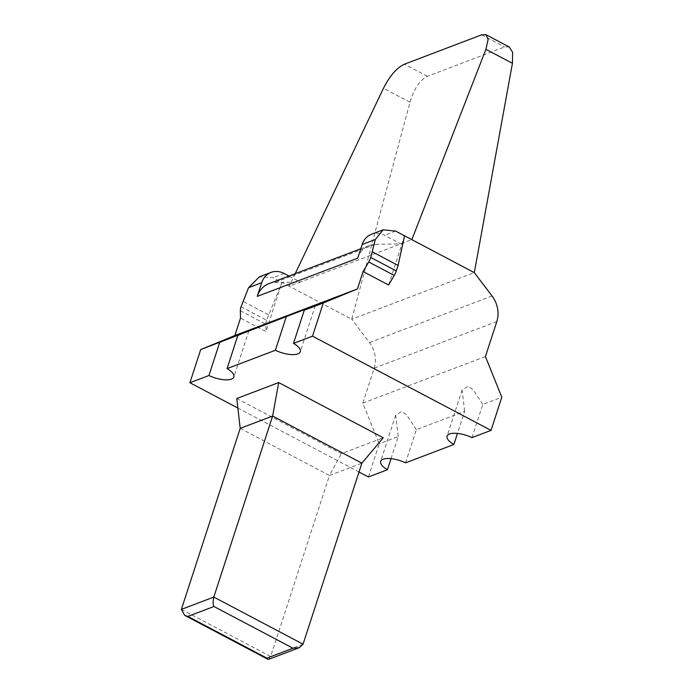 <?xml version="1.0" encoding="UTF-8"?>
<svg xmlns="http://www.w3.org/2000/svg" width="694" height="694" viewBox="0 0 694 694"><rect width="100%" height="100%" fill="white"/><g stroke="black" fill="none" stroke-linecap="round" stroke-linejoin="round"><path stroke-width="0.52" stroke-dasharray="3.47 2.6" d="M295.228 273.662L289.242 286.232L351.719 319.214L409.989 102.235C414.084 88.667 419.887 80.018 427.374 76.297L504.607 46.958L509.283 46.992M288.973 276.038L300.32 282.024L289.242 286.232L281.972 282.397L265.993 331.585L240.488 318.13M359.006 471.998L237.877 408.055M368.427 476.96L379.202 443.796L362.849 403.11L374.205 368.15A25.062 21.089 -110.8 0 0 369.468 342.567L351.719 319.214L474.314 272.629M268.769 283.716A25.062 21.089 -110.8 0 1 274.807 282.553L300.32 282.024L411.837 239.647M357.714 258.203A25.062 21.089 -110.8 0 1 369.217 245.546A25.062 21.089 -110.8 0 1 375.254 244.383L400.768 243.854L384.571 235.309A20.36 17.133 -110.8 0 0 371.507 234.242M241.061 306.765L266.565 320.229L281.972 282.397L273.054 277.687L259.409 276.837M388.588 285.008L404.567 235.813M266.565 320.229A9.395 3.67 -62.2 0 0 265.854 324.219L265.993 331.585M268.361 314.703L242.857 301.239M236.784 398.503L341.335 453.685L383.253 437.758M405.565 462.855L416.339 429.69L464.659 411.325L457.485 433.412M391.043 458.656L398.217 436.569L379.202 443.796M471.998 437.61L482.781 404.446L501.797 397.22M416.339 429.69L406.658 414.847L401.626 411.559L395.658 415.203L398.217 436.569M482.781 404.446L473.1 389.603L468.06 386.315L462.1 389.959L464.659 411.325M362.849 403.11L485.436 356.534M240.202 428.372L329.45 475.485L341.335 453.685M181.386 609.393L270.634 656.507L329.45 475.485L361.878 463.167M303.061 644.188L270.634 656.507L268.734 659.3M409.989 102.235L383.47 88.242M427.374 76.297L404.42 64.186M395.641 231.102L384.571 235.309M284.124 273.479L273.054 277.687M375.254 244.383L274.807 282.553M240.35 310.756L265.854 324.219M496.8 321.574L374.205 368.15M492.063 295.991L369.468 342.567M481.653 34.839L504.607 46.958M369.217 245.546L360.785 248.747M248.868 330.769L233.852 376.963M395.658 415.203L380.65 461.406M462.1 389.959L447.083 436.162M315.302 305.525L300.294 351.719"/><path stroke-width="1.04" d="M288.973 276.038L284.124 273.479A20.36 17.133 69.2 0 0 271.059 272.404A20.36 17.133 69.2 0 0 261.707 282.692L248.573 287.68L241.061 306.765A9.395 3.67 -62.2 0 0 240.35 310.756L240.488 318.13L234.832 335.54L200.696 349.576L189.922 382.741L208.937 375.515A18.009 6.723 -162 0 0 233.852 376.963A18.009 6.723 -162 0 0 227.059 368.627L275.379 350.27A18.009 6.723 -162 0 0 300.294 351.719A18.009 6.723 -162 0 0 293.501 343.383L312.517 336.156L491.022 430.384L501.797 397.22L485.436 356.534L496.8 321.574A25.062 21.089 69.2 0 0 492.063 295.991L474.314 272.629L411.837 239.647L485.913 49.317L488.125 39.35L486 34.7L481.653 34.839L404.42 64.186C396.768 67.821 389.785 75.837 383.47 88.242L295.228 273.662M491.022 430.384L471.998 437.61A18.009 6.723 -162 0 0 447.083 436.162A18.009 6.723 -162 0 0 453.876 444.49L405.565 462.855A18.009 6.723 -162 0 0 380.65 461.406A18.009 6.723 -162 0 0 387.443 469.734L368.427 476.96L359.006 471.998M237.877 408.055L189.922 382.741M486 34.7L509.283 46.992L512.614 52.284L512.432 63.31L474.314 272.629M234.832 335.54L357.427 288.956L363.083 271.545L368.722 261.985A9.395 3.67 -62.2 0 0 370.778 257.483L375.298 239.534L383.149 229.818L395.641 231.102L411.837 239.647M357.427 288.956L323.291 302.992L312.517 336.156M363.083 271.545L388.588 285.008L394.227 275.44A9.395 3.67 -62.2 0 0 396.274 270.938L398.07 265.412L372.574 251.957M404.567 235.813L398.07 265.412M261.707 282.692L257.266 296.373A25.062 21.089 -110.8 0 1 268.769 283.716L360.785 248.747M257.266 296.373L357.714 258.203L362.155 244.522A20.36 17.133 -110.8 0 1 371.507 234.242L383.149 229.818M248.573 287.68L259.409 276.837L271.059 272.404M200.696 349.576L313.315 306.219L304.276 310.218L323.291 302.992M248.868 330.769L237.834 335.462L227.059 368.627M315.302 305.525L304.276 310.218L293.501 343.383M219.712 342.35L208.937 375.515M286.154 317.106L275.379 350.27M240.202 428.372L272.629 416.053L361.878 463.167L383.253 437.758L278.702 382.576L236.784 398.503L240.202 428.372L181.386 609.393L184.656 615.335L187.848 616.411L266.904 658.138L292.998 648.222L213.952 606.495L187.848 616.411M453.876 444.49L457.485 433.412M387.443 469.734L391.043 458.656M361.878 463.167L303.061 644.188L213.813 597.074L272.629 416.053L278.702 382.576M181.386 609.393L213.813 597.074C212.85 601.455 212.893 604.595 213.952 606.495M303.061 644.188L299.209 647.719L292.998 648.222M299.209 647.719L268.734 659.3L267.841 659.248L266.904 658.138M368.722 261.985L394.227 275.44M375.298 239.534L362.155 244.522M370.778 257.483L396.274 270.938M485.913 49.317L512.432 63.31M184.656 615.335L267.841 659.248"/></g></svg>
